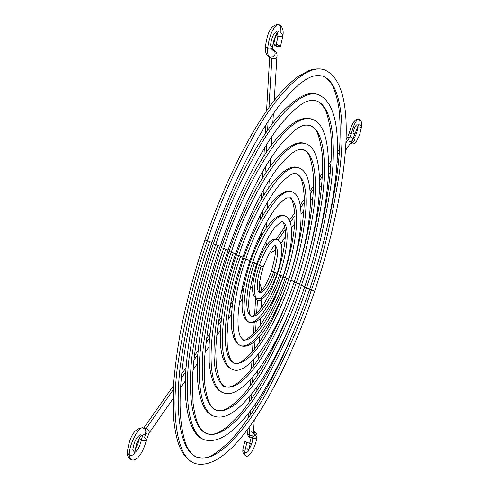 <?xml version="1.0" encoding="UTF-8"?>
<svg xmlns="http://www.w3.org/2000/svg" width="489" height="489" viewBox="0 0 489 489"><rect width="100%" height="100%" fill="white"/><g stroke="black" fill="none" stroke-linecap="round" stroke-linejoin="round"><path stroke-width="0.73" d="M278.003 36.467L275.912 35.025L278.003 36.467L277.471 32.36L278.003 36.467C280.82 36.962 282.508 36.467 283.052 34.982C282.483 36.473 280.802 36.962 278.003 36.467L276.303 44.126L278.003 36.467M277.862 46.681L273.718 44.102L276.303 44.126L280.454 46.7L276.542 46.235L274.335 45.049L273.736 44.065L275.674 43.967L279.402 45.459L280.429 46.742L277.862 46.681M272.77 49.762L273.333 49.786L272.77 49.762M269.732 56.938L271.866 58.643L268.956 107.482L271.866 58.643L269.732 56.938M347.569 137.476L350.124 136.816C352.184 137.757 352.881 139.065 352.208 140.74L354.88 134.041L351.243 133.962L350.124 136.816C352.214 137.776 352.899 139.096 352.184 140.783L349.623 141.443M357.098 124.579C355.631 125.215 354.256 127.984 352.972 132.898L354.88 134.029L351.243 133.962C353.529 125.184 355.98 120.239 358.596 119.12C359.745 119.285 360.136 121.241 359.757 124.976L361.548 126.688L361.408 127.103L359.953 127.959L357.746 127.855L356.988 127.55L357.746 127.855L357.801 125.893L357.746 127.855C356.927 132.831 355.57 136.327 353.681 138.338C355.57 136.327 356.927 132.831 357.746 127.855L360.265 127.88L361.548 126.706C362.184 122.843 361.273 120.318 358.81 119.151L356.059 119.481L353.229 122.495L351.01 127.201L349.335 132.819L351.243 133.962L349.335 132.831L347.557 137.495L346.059 139.628M350.686 142.935L351.713 143.943L350.845 143.32M271.108 56.871L269.812 56.962C268.119 56.29 267.379 53.527 267.593 48.674L265.411 46.761L267.593 48.674C269.347 35.501 272.831 27.451 278.045 24.517C280.197 24.627 281.144 27.488 280.882 33.093L283.052 34.982M276.407 31.687C273.492 33.325 271.536 37.836 270.545 45.208L272.728 47.127C272.177 48.662 270.466 49.175 267.593 48.674C267.379 53.527 268.119 56.29 269.812 56.962M271.792 49.884L272.501 49.841M280.46 46.681L283.052 35.025C283.644 29.487 282.171 25.996 278.626 24.566C268.968 24.597 266.792 37.671 265.417 46.718C264.867 52.042 266.34 55.459 269.842 56.975L273.131 56.773C275.918 54.493 275.808 52.213 272.795 49.939C275.808 52.213 275.918 54.493 273.131 56.773L273.07 56.797M272.978 50.709L272.728 47.17C272.153 48.668 270.441 49.175 267.593 48.674C269.347 35.501 272.831 27.451 278.045 24.517M261.279 236.065L259.952 235.319L261.279 236.065L261.523 231.982L261.419 236.108M268.125 121.339L267.599 130.208L268.125 121.339M266.762 144.261L266.273 152.385L266.762 144.261M265.423 166.676L264.983 174.029L265.423 166.676M264.109 188.668L263.718 195.19L264.109 188.668M262.813 210.343L262.483 215.924L262.813 210.343M276.921 57.134L276.915 57.152C276.328 58.643 274.647 59.145 271.866 58.643C274.69 59.145 276.377 58.631 276.921 57.109M347.545 137.513L350.124 136.816L345.925 142.819L350.124 136.816L351.243 133.962C353.529 125.184 355.98 120.239 358.596 119.12M339.482 152.024L337.41 154.989L339.482 152.024M331.022 164.127L328.663 167.495L331.022 164.127M322.349 176.523L319.659 180.374L322.349 176.523M313.461 189.231L310.344 193.687L313.461 189.231M304.335 202.275L300.619 207.593L304.335 202.275M294.94 215.71L290.203 222.483L294.94 215.71M285.185 229.659L278.009 239.91L285.185 229.659M350.894 142.635L352.728 142.397L353.969 141.37L354.397 139.927L353.547 138.216L354.336 139.457C354.446 141.437 353.4 142.507 351.2 142.672M209.543 241.725C196.651 277.63 186.859 319.36 180.172 366.927C174.854 412.294 180.111 451.213 197.061 457.264C216.175 464.073 244.671 431.475 265.637 394.36C286.597 355.234 301.841 320.466 311.359 290.044L309.604 289.5L311.359 290.044C322.593 259.091 331.909 220.191 339.305 173.338C345.442 128.106 342.049 81.816 321.982 75.942C342.049 81.816 345.442 128.106 339.305 173.338C331.909 220.191 322.593 259.091 311.359 290.044L314.641 291.236L312.599 290.631M314.641 291.236C282.3 386.108 231.334 474.367 194.481 463.346C177.018 457.081 171.553 416.989 177.03 370.136C183.919 321.004 194.035 277.856 207.379 240.698L204.946 240.013L207.379 240.698C219.041 204.591 236.034 166.835 258.351 127.421C280.405 90.489 306.462 64.597 323.504 69.517C306.462 64.597 280.405 90.489 258.351 127.421C236.034 166.835 219.041 204.591 207.379 240.698L211.981 242.41L207.379 240.698C194.035 277.856 183.919 321.004 177.03 370.136C171.553 416.989 177.018 457.081 194.481 463.346C183.241 457.973 176.205 447.16 173.387 415.736L173.436 386.573C174.402 372.27 176.572 355.026 179.928 334.849C185.796 304.213 194.133 272.605 204.946 240.013C225.79 178.888 253.84 124.487 278.314 95.434C285.319 87.488 291.847 81.211 297.893 76.596L308.706 70.636C313.944 68.79 318.877 68.423 323.504 69.517C361.169 83.038 347.673 192.232 314.641 291.236L311.359 290.044C301.841 320.466 286.597 355.234 265.637 394.36C244.671 431.475 216.175 464.073 197.061 457.264C193.638 455.913 190.514 452.814 187.69 447.955C184.066 441.842 179.799 423.663 180.086 401.445C180.398 361.12 192.122 300.851 211.981 242.41C231.45 185.221 257.355 133.638 280.032 104.542C305.374 74.187 314.641 74.86 321.982 75.942C325.68 77.03 328.969 79.915 331.86 84.597C333.327 86.443 337.465 97.342 339.036 109.218C342.282 140.331 338.315 179.732 327.141 227.416M309.794 288.932C281.108 372.795 236.737 449.354 204.378 439.739C194.06 436.536 187.813 422.569 185.643 397.844L185.631 373.394C186.413 360.998 188.271 345.851 191.205 327.96C196.346 300.845 203.705 272.844 213.277 243.962C222.098 218.577 231.81 195.05 242.403 173.381C257.654 143.699 268.412 128.197 277.819 116.859C294.83 97.959 308.064 90.471 317.514 94.408C350.564 106.29 338.956 201.297 309.794 288.932L306.456 287.721C298.046 314.531 284.671 345.002 266.34 379.134C248.015 411.5 223.357 439.495 206.871 433.682C201.584 430.827 196.346 427.447 193.014 402.777L192.403 379.892C192.935 367.697 194.616 352.398 197.452 333.987C202.556 305.9 210.129 276.67 220.172 246.303L215.68 244.634C225.814 213.222 240.643 180.19 260.172 145.551C279.488 113.063 302.477 89.988 317.514 94.408C302.477 89.988 279.488 113.063 260.172 145.551C240.643 180.19 225.814 213.222 215.68 244.634L213.277 243.956L215.68 244.634C204.072 276.945 195.221 314.629 189.127 357.685C184.261 398.773 188.943 434.281 204.378 439.739C188.943 434.281 184.261 398.773 189.127 357.685C195.221 314.629 204.072 276.945 215.68 244.634L220.172 246.303L217.764 245.625C206.596 276.707 198.069 312.997 192.177 354.494C187.47 394.11 191.957 428.425 206.871 433.682C223.357 439.495 248.015 411.5 266.34 379.134C284.671 345.002 298.046 314.531 306.456 287.721L304.598 287.147L306.456 287.721C316.352 260.417 324.519 226.285 330.955 185.331C336.279 145.82 333.223 105.881 315.937 100.765C333.223 105.881 336.279 145.82 330.955 185.331C324.519 226.285 316.352 260.417 306.456 287.721L309.794 288.932L307.734 288.327M225.673 249.378C216.199 275.741 208.919 306.658 203.834 342.135C199.756 376.029 203.503 405.681 216.364 410.155C230.307 415.02 251.218 391.463 266.915 363.816C282.624 334.641 294.121 308.473 301.401 285.319L299.439 284.72L301.401 285.319C309.947 261.725 316.958 232.391 322.44 197.305C326.97 163.485 324.268 129.719 309.671 125.343C324.268 129.719 326.97 163.485 322.44 197.305C316.958 232.391 309.947 261.725 301.401 285.319L304.8 286.56L302.715 285.943M304.8 286.554C290.851 327.385 274.8 360.992 256.646 387.374C237.593 413.003 224.64 419.77 213.956 416.2C200.563 411.53 196.627 380.668 200.869 345.307C206.162 308.284 213.76 275.992 223.669 248.424L221.291 247.752L223.669 248.424C238.051 201.058 282.844 111.541 311.304 119.047C282.844 111.541 238.051 201.058 223.669 248.424L228.051 250.056L223.669 248.424C213.76 275.992 206.162 308.284 200.869 345.307C196.627 380.668 200.563 411.53 213.956 416.2C204.958 413.67 199.494 401.518 197.55 379.739L197.599 358.021C198.326 347.269 199.958 334.287 202.495 319.066C206.914 296.01 213.18 272.239 221.291 247.758C228.925 225.771 237.336 205.398 246.523 186.645C259.885 160.759 268.822 148.057 276.56 138.668C290.729 122.464 302.312 115.924 311.304 119.047C323.351 122.018 329.091 139.885 328.522 172.654C326.658 206.615 318.755 244.579 304.8 286.554L301.401 285.319C294.121 308.473 282.624 334.641 266.915 363.816C251.218 391.463 230.307 415.02 216.364 410.155C212.122 407.875 207.733 405.271 204.824 384.599L204.225 365.442C204.628 355.032 206.04 341.866 208.455 325.937C212.831 301.652 219.359 276.352 228.051 250.05C244.231 203.944 261.646 168.907 280.295 144.94C300.063 122.354 304.788 125.086 309.671 125.343C313.865 128.21 318.156 126.547 322.135 153.332C323.932 179.952 319.519 213.241 308.889 253.21M231.273 252.306L233.284 252.99C218.999 290.13 202.305 377.471 225.563 386.677C237.024 390.632 254.28 371.347 267.355 348.388C280.448 324.134 290.063 302.288 296.187 282.844L294.109 282.226L296.187 282.844C303.357 263.021 309.219 238.498 313.761 209.274C317.502 181.126 315.185 153.35 303.192 149.713C315.185 153.35 317.502 181.126 313.761 209.274C309.219 238.498 303.357 263.021 296.187 282.844L297.599 283.32M223.241 392.716L223.222 392.71C198.797 383.076 216.279 291.273 231.352 252.073L229.005 251.407L231.352 252.073C243.259 212.825 280.772 137.22 304.879 143.466C280.772 137.22 243.259 212.825 231.352 252.073L235.637 253.657L233.284 252.99M231.352 252.073C216.279 291.273 198.797 383.076 223.222 392.71C215.508 390.473 210.826 380.356 209.182 362.361L209.145 344.47C209.714 335.485 211.059 324.555 213.173 311.682C216.871 292.202 222.147 272.11 228.999 251.407C235.27 233.339 242.171 216.548 249.72 201.034C260.619 179.707 268.29 168.54 275.038 160.3C287.251 146.26 297.196 140.655 304.879 143.466C315.038 145.924 319.934 160.747 319.561 187.941C318.113 216.438 311.475 248.491 299.647 284.103L296.187 282.844C290.063 302.288 280.448 324.134 267.355 348.388C254.28 371.347 237.024 390.632 225.563 386.677C222.098 387.404 219.011 380.583 216.303 366.206L215.747 350.595C216.046 341.952 217.195 330.931 219.2 317.526C222.843 297.098 228.326 275.808 235.637 253.657L231.352 252.073M294.329 281.578C276.487 335.699 246.945 377.606 232.208 369.25C225.484 366.866 221.572 358.547 220.472 344.293C220.026 336.548 219.952 326.53 223.601 303.938C226.584 288.1 230.857 271.762 236.431 254.922L236.431 254.922C246.609 225.655 257.905 202.519 270.325 185.514C282.159 170.667 291.462 164.732 298.235 167.696C306.701 169.94 310.759 181.969 310.411 203.791C309.28 226.749 303.92 252.679 294.329 281.578L290.802 280.289C282.856 306.597 254.842 367.532 234.469 363.217L231.499 360.803L230.056 358.254L228.351 352.917L227.257 345.472L226.969 336.243L228.204 319.011L231.376 299.635L236.37 278.644L242.941 257.135L238.754 255.588C248.253 224.237 278.547 162.678 298.235 167.696C278.547 162.678 248.253 224.237 238.754 255.588L236.431 254.922L238.754 255.588C226.725 286.872 212.336 361.304 232.208 369.25C212.336 361.304 226.725 286.872 238.754 255.588L242.941 257.135L240.612 256.468C229.353 285.759 215.777 355.717 234.469 363.217C254.842 367.532 282.856 306.597 290.802 280.289L288.675 279.665L290.802 280.289C300.814 254.121 316.297 182.831 296.493 173.901C316.297 182.831 300.814 254.121 290.802 280.289L294.329 281.578L292.202 280.955M249.983 260.484C258.583 235.979 267.789 217.739 277.605 205.771C288.058 195.062 287.813 198.461 289.567 197.917C291.383 196.529 293.149 201.572 294.855 213.039C295.79 225.649 291.346 253.449 283.094 277.025C275.099 299.922 266.419 317.502 257.061 329.757C248.504 338.73 243.852 342.062 243.1 339.757L240.319 336.664C238.259 331.236 237.556 323.626 238.216 313.828C239.488 298.058 243.412 280.276 249.983 260.484L245.888 258.974C236.817 282.569 225.625 339.598 240.906 345.79L238.54 344.568L236.548 342.74L233.687 337.697L231.902 330.35L231.444 325.76L231.462 315.099L232.244 306.248L233.938 295.063L236.438 283.131L243.589 258.314C253.913 229.011 265.081 208.522 277.08 196.859C284.06 191.627 288.822 189.928 291.371 191.755C305.943 194.781 303.192 236.523 288.84 278.962L285.24 277.648C279.201 297.654 258.168 343.04 243.1 339.757L243.1 339.757C258.168 343.04 279.201 297.654 285.24 277.648L283.094 277.025L285.24 277.648C292.862 257.746 304.286 204.457 289.567 197.917C304.286 204.457 292.862 257.746 285.24 277.648L288.84 278.968L286.688 278.339C280.154 299.977 257.324 349.342 240.906 345.79C225.625 339.598 236.817 282.569 245.888 258.974L243.589 258.314L245.888 258.974C253.051 235.313 276.163 187.953 291.371 191.755C276.163 187.953 253.051 235.313 245.888 258.974L249.983 260.478L247.678 259.824M251.462 316.285C242.012 312.385 249.029 277.294 254.494 263.058L256.768 263.712L252.764 262.238C246.572 278.357 238.687 317.942 249.335 322.324C246.792 321.695 244.751 319.079 243.216 314.476C240.912 307.691 241.548 289.268 250.49 261.584C257.391 241.89 264.971 227.898 273.241 219.622C278.339 215.6 282.019 214.28 284.28 215.661C286.921 216.327 288.975 218.87 290.448 223.29C291.756 227.306 291.902 234.158 290.888 243.852C289.47 254.06 286.896 264.867 283.168 276.267L279.5 274.928C284.653 261.468 292.147 226.046 282.416 221.792C292.147 226.046 284.653 261.468 279.5 274.928L283.168 276.267L280.998 275.637C276.401 290.839 260.558 324.812 249.335 322.324C238.687 317.942 246.572 278.357 252.764 262.238L250.49 261.584L252.764 262.238C257.66 246.065 273.638 213.051 284.28 215.661C273.638 213.051 257.66 246.065 252.764 262.238L256.774 263.712C262.532 247.434 268.528 235.386 274.757 227.556C280.24 222.22 282.795 220.301 282.416 221.792C282.935 220.466 283.871 223.259 285.228 230.185C285.937 240.545 283.308 255.252 277.33 274.292C271.597 290.545 265.545 302.654 259.164 310.613C253.693 315.857 251.126 317.746 251.462 316.285C261.37 318.492 275.417 288.443 279.5 274.928C275.417 288.443 261.37 318.492 251.462 316.285L250.13 314.641C246.59 304.182 250.093 283.895 256.774 263.712M259.818 292.832C264.146 292.3 268.724 285.393 273.565 272.11L271.371 271.468L273.565 272.11C276.597 262.825 277.831 255.356 277.263 249.69M275.283 245.637C278.571 248.944 278.003 257.77 273.565 272.11L277.306 273.479L275.111 272.844C272.514 281.426 263.681 300.222 257.507 298.822C251.542 296.328 256.004 274.243 259.402 265.386L257.153 264.738L259.402 265.386C262.092 256.505 270.967 238.002 276.957 239.445C270.967 238.002 262.092 256.505 259.402 265.386L263.327 266.829L261.071 266.181C256.536 281.047 256.022 289.91 259.543 292.758M259.897 292.954L259.133 289.433L259.414 283.272L261.254 273.773L263.327 266.829L259.402 265.386C256.004 274.243 251.542 296.328 257.507 298.822C254.17 296.554 248.559 295.57 257.153 264.738C267.251 238.595 273.082 238.608 276.957 239.445C280.307 241.749 285.973 242.477 277.306 273.479L273.565 272.11C270.57 280.723 267.294 286.957 263.742 290.808M242.929 450.112L244.592 452.172L246.908 442.337L244.897 441.591L250.27 443.56L246.908 442.337L244.592 452.172L242.929 450.112M247.972 428.902L247.715 433.278L249.39 435.369L249.934 426.219L249.39 435.369L249.989 437.741L249.39 435.369L247.715 433.321C247.116 434.385 247.874 435.87 249.995 437.747L252.214 437.747L254.005 436.488M261.847 298.62L261.847 298.645C261.315 300.258 259.848 300.814 257.446 300.319C259.891 300.814 261.358 300.246 261.847 298.602M149.059 433.138C149.677 431.414 148.674 429.892 146.058 428.56L145.41 429.55L146.058 428.56C148.638 429.862 149.652 431.377 149.084 433.101L149.072 433.12M134.756 452.539C137.66 450.516 139.86 446.378 141.358 440.131L142.684 435.302L141.358 440.131C144.133 440.901 145.869 440.638 146.566 439.336L144.561 437.337L146.119 433.498M127.317 452.777L129.279 455.106C128.705 445.558 138.564 426.066 142.984 427.863C138.564 426.066 128.705 445.558 129.279 455.106L127.317 452.777M140.477 434.831C136.51 436.738 133.949 441.824 132.782 450.094L134.75 452.435C134.194 454.856 132.372 455.742 129.279 455.106L129.927 458.407L131.572 459.666L129.927 458.407L129.279 455.106C132.385 455.736 134.206 454.849 134.75 452.435M172.99 398.7L149.084 433.101L146.559 439.373C145.85 440.638 144.114 440.901 141.358 440.131L139.353 438.162M256.933 436.824C256.462 438.456 255.136 439.03 252.954 438.547L251.456 444.556L248.699 449.611L250.698 446.335L252.367 441.769L252.954 438.547L251.853 437.851L252.954 438.547L252.923 437.404L252.954 438.547C255.154 439.03 256.481 438.45 256.939 436.799L255.276 434.764L254.384 431.17L253.571 431.237L254.384 431.17C256.566 432.906 257.422 434.8 256.933 436.848C255.912 446.341 249.219 459.03 245.496 455.662C243.308 453.884 242.452 452.019 242.929 450.069C242.611 450.014 243.265 447.184 244.897 441.591L250.27 443.56L244.903 441.591M245.961 455.699L244.848 454.911L244.592 452.172L244.848 454.911L245.961 455.699M251.322 437.093L253.87 436.634L254.213 436.188L254.439 434.458L253.473 432.802L254.488 434.745L253.895 436.61M246.963 448.309L248.626 450.369C248.167 452.062 246.823 452.661 244.592 452.172C246.804 452.661 248.149 452.074 248.626 450.393M255.6 298.29L257.446 300.319L256.67 313.345L257.446 300.319L255.606 298.241L255.631 297.734M256.181 321.536L255.582 331.573L256.181 321.536M255.013 341.12L254.537 349.115L255.013 341.12M253.925 359.378L253.516 366.169L253.925 359.378M252.88 376.86L252.526 382.795L252.88 376.86M251.872 393.767L251.554 399.03L251.872 393.767M250.888 410.204L250.606 414.898L250.888 410.204M251.749 431.549L253.424 433.596C252.966 435.271 251.615 435.858 249.39 435.369C251.584 435.858 252.929 435.283 253.424 433.645L254.274 419.996M243.033 289.922L241.291 292.416L243.033 289.922L241.847 289.726L243.339 290.032M232.379 305.148L229.641 309.066L232.379 305.148M221.132 321.236L217.911 325.833L221.132 321.236M209.622 337.685L205.979 342.899L209.622 337.685M197.825 354.549L193.772 360.344L197.825 354.549M185.716 371.866L181.272 378.223L185.716 371.866M173.271 389.654L146.058 428.56L144.066 428.346L146.058 428.56L173.271 389.654M135.068 449.324C137.452 445.057 138.876 441.335 139.353 438.15L141.358 440.131C139.872 446.341 137.684 450.473 134.787 452.527M141.541 435.277C145.508 434.782 146.712 432.771 145.16 429.244L146.015 431.598L145.355 433.609L143.711 434.996L141.541 435.277M140.979 435.124L140.367 434.819M275.778 35.312L273.712 44.114M272.758 49.664L273.308 49.78C276.303 51.162 277.507 53.619 276.915 57.152L274.213 100.483M265.912 241.731L266.584 245.331M268.919 253.785L275.545 250.007M361.542 126.718L359.611 134.885L356.328 141.651L354.164 143.619L352.826 144.029L350.387 143.363M272.728 47.17C272.55 43.368 275.625 34.028 278.192 31.596L278.155 31.614M266.248 228.076L266.621 222.134M267.495 208.094L267.923 201.285M268.773 187.629L269.243 180.074M270.081 166.657L270.6 158.418M271.426 145.154L271.982 136.248M272.801 123.106L273.4 113.534M352.208 140.74L345.46 150.459M338.785 160.062L337.043 162.574M330.381 172.159L328.419 174.983M321.78 184.542L319.574 187.721M312.972 197.22L310.484 200.802M303.956 210.197L301.108 214.292M294.72 223.491L291.358 228.326M285.252 237.116L280.845 243.455M354.88 134.041L358.822 124.408M339.721 148.668L337.496 151.841M331.218 160.783L328.681 164.402M322.508 173.204L319.586 177.366M313.559 185.954L310.142 190.832M304.36 199.078L300.209 204.995M294.836 212.654L289.372 220.435M284.824 226.92L276.169 239.255M262.758 251.535L261.872 250.374M259.304 240.178L259.249 236.853M260.179 219.958L260.478 214.854M261.407 198.986L261.762 192.88M262.648 177.678L263.058 170.692M263.919 155.924L264.378 148.124M265.221 133.662L265.723 125.086M266.554 110.856L269.702 56.932M290.845 338.211C272.349 381.622 252.917 414.996 232.544 438.333C210.123 460.766 204.414 458.431 197.061 457.264M291.316 322.349C274.965 362.184 257.624 393.077 239.304 415.014C219.219 436.31 212.917 434.874 206.871 433.682M318.137 240.478C329.005 196.7 333.192 160.404 330.711 131.578C328.767 119.463 326.689 111.767 324.47 108.491C321.939 104.267 319.097 101.694 315.937 100.765C309.739 100.19 303.101 98.197 280.478 124.603C260.417 149.97 237.403 195.661 220.172 246.303M291.395 306.615C276.988 343.437 261.511 372.117 244.952 392.661C226.731 412.679 221.022 411.115 216.364 410.155M291.591 289.409C279.494 322.826 266.095 349.354 251.389 368.981C245.325 376.561 239.787 381.872 234.769 384.91C230.875 386.94 227.807 387.526 225.563 386.677M298.865 267.202C309.409 231.266 314.256 200.869 313.406 176.009C310.686 150.899 306.31 151.786 303.192 149.713C299.415 149.652 295.998 146.865 279.378 165.692C263.748 185.741 249.164 215.062 235.637 253.657M223.222 392.71C232.605 396.53 244.8 388.235 259.8 367.826C274.781 345.882 288.064 317.972 299.647 284.103M242.941 257.135C254.127 225.252 266.138 201.321 278.981 185.343C292.685 170.704 293.706 174.28 296.493 173.901C298.424 175.105 302.77 174.677 304.341 198.008C304.262 221.004 299.042 248.229 288.675 279.665C278.718 308.486 267.593 331.297 255.295 348.119C242.715 363.963 236.566 364.226 234.469 363.217M240.906 345.79C246.694 347.508 253.039 344.262 259.94 336.047C264.971 331.365 279.928 306.322 288.84 278.962M249.335 322.324C251.859 323.351 255.02 322.514 258.822 319.824C264.127 316.2 273.779 302.77 283.168 276.267M274.952 245.826C276.64 247.96 275.448 256.511 271.371 271.474C266.86 283.388 262.954 290.393 259.665 292.489M263.327 266.829C269.158 252.666 273.198 245.582 275.448 245.576L275.411 245.588M257.507 298.822C261.554 299.311 266.756 300.57 277.306 273.479M261.273 307.862L261.853 298.51M261.719 290.582C261.187 286.982 260.417 284.592 259.402 283.406M250.264 288.62L252.642 286.89M146.559 439.373C143.668 451.836 136.883 462.368 131.083 459.556C128.405 458.028 127.152 455.748 127.317 452.716C128.283 444.061 131.749 427.551 143.21 427.93L145.141 429.226M251.12 437.936L249.647 443.321M253.589 430.98L254.378 431.164M248.461 451.035L250.27 443.56M260.625 318.272L260.166 325.533M259.482 336.579L259.091 342.795M258.381 354.177L258.039 359.678M257.318 371.255L257.006 376.188M256.279 387.893L255.998 392.343M255.264 404.128L255.013 408.15M180.563 387.795L185.337 380.925M192.929 370.002L197.348 363.639M204.97 352.667L209.035 346.817M216.713 335.766L220.417 330.436M228.174 319.268L231.499 314.482M239.414 303.088L242.299 298.938M134.646 453.181L136.345 444.623C136.694 442.838 139.885 436.549 142.042 434.886L141.999 434.904M143.68 428.132L173.491 385.632M181.67 373.969L185.985 367.82M194.249 356.041L198.149 350.479M206.535 338.529L210.013 333.565M218.577 321.359L221.603 317.043M230.453 304.427L232.978 300.827M253.284 280.185L251.982 280.356M244.097 285.631L242.287 287.74M255.606 298.241L254.622 315.081M254.201 322.337L253.522 333.877M253.002 342.746L252.483 351.67M251.914 361.432L251.48 368.865M250.875 379.164L250.502 385.589M249.879 396.243L249.549 401.897M248.913 412.802L248.62 417.82"/></g></svg>
